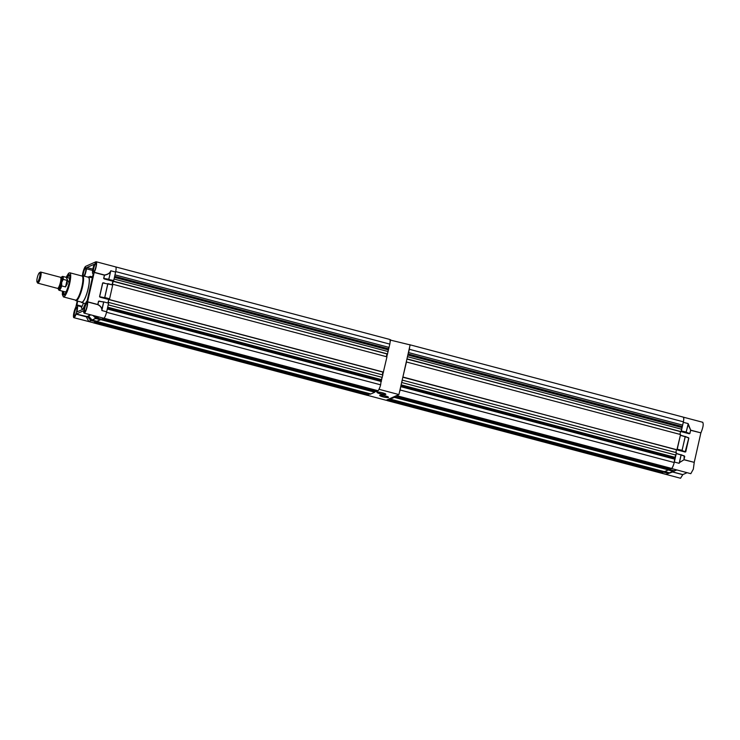 <?xml version="1.0" encoding="UTF-8"?>
<svg xmlns="http://www.w3.org/2000/svg" width="740" height="740" viewBox="0 0 740 740"><rect width="100%" height="100%" fill="white"/><g stroke="black" fill="none" stroke-linecap="round" stroke-linejoin="round"><path stroke-width="1.11" d="M687.072 472.703L682.817 474.599L680.56 478.253L661.088 473.101M702.612 422.337C703.768 423.789 703.204 427.295 700.9 432.854L690.66 430.144L688.126 423.585L683.298 422.309C684.001 418.831 683.945 417.12 683.113 417.175M681.198 431.633L689.218 433.76L689.865 433.575L690.605 430.301L700.9 432.854M700.845 433.011L694.231 462.361L683.991 459.651L684.731 456.367L683.344 455.655M679.524 462.565L683.982 459.781L694.231 462.361M694.222 462.491L693.324 469.188L690.809 473.693L671.541 468.503C672.53 467.754 673.465 465.608 674.344 462.047L679.172 463.323L681.077 454.85L676.249 453.574L674.344 462.047M676.823 469.993L673.927 470.871M672.938 471.315L673.428 471.51L672.577 471.88L682.817 474.599M676.36 469.872L674.168 470.751L669.358 469.475L674.186 470.751L676.36 469.872M702.843 422.309L683.27 417.138A7.086 1.526 104.8 0 1 683.409 421.819L680.976 431.762L406.972 358.854M666.527 474.238L672.521 471.981L682.761 474.691M672.854 471.5L669.349 472.823M663.484 472.092L661.292 473.064L666.12 474.34L668.303 473.369L663.484 472.092M664.64 471.426L669.469 472.851L673.012 471.269L668.192 469.993L664.649 471.574L669.46 472.851L674.593 470.992M669.358 469.327L671.541 468.503M676.249 453.574L684.232 455.886M677.193 449.236L682.095 450.327L685.194 436.582L680.375 435.305L677.276 449.05M680.375 435.305L687.46 437.386M681.309 430.967L686.211 432.058L688.107 424.446M683.298 422.309L681.392 430.782M684.232 456.034L683.982 459.781L679.44 462.519L681.161 454.878L676.286 453.435M676.98 449.874L685.101 452.029L677.128 449.707M689.218 433.76L681.244 431.439M681.346 430.976L686.137 432.243L688.024 424.446L690.66 430.144L689.782 433.548L686.137 432.243L689.865 433.575M688.348 437.766L688.764 438.08L688.348 437.766L688.764 438.08L685.185 451.844L682.021 450.512L685.277 436.609L680.402 435.166M674.279 470.751L676.508 469.909L674.177 470.751M676.638 469.946L669.46 472.851M668.405 469.845L673.012 471.269L674.066 470.723M39.433 272.727L40.423 272.126A5.735 1.23 104.8 0 1 40.719 272.061A5.735 1.23 104.8 0 1 40.672 276.973A5.735 1.23 104.8 0 1 37.786 283.152A5.735 1.23 104.8 0 1 37.555 282.948L37 281.931A4.875 1.045 -75.2 0 0 39.645 276.853A4.875 1.045 -75.2 0 0 39.433 272.727A4.875 1.045 -75.2 0 0 37.231 277.925A4.875 1.045 -75.2 0 0 37 281.931M57.433 288.35A5.763 1.24 -75.2 0 0 57.544 288.406A5.763 1.24 -75.2 0 0 60.458 282.199A5.735 1.23 -75.2 0 0 60.495 277.287A5.763 1.24 -75.2 0 0 60.375 277.26M37.786 283.152L57.553 288.378A5.735 1.23 -75.2 0 0 60.449 282.199A5.763 1.24 -75.2 0 0 60.495 277.26L61.152 277.445M61.392 277.093L62.382 276.492A7.169 1.536 104.8 0 1 62.752 276.409A7.169 1.536 104.8 0 1 63.224 279.368L67.016 280.368L67.303 283.762L65.536 286.917L61.744 285.918A7.169 1.536 104.8 0 1 59.089 290.274A7.169 1.536 104.8 0 1 58.802 290.015L58.247 288.998A6.309 1.36 -75.2 0 0 61.67 282.43A6.309 1.36 -75.2 0 0 61.392 277.093A6.309 1.36 -75.2 0 0 61.05 277.407A6.281 1.351 104.8 0 1 61.67 282.43L61.744 285.918M63.224 279.368L61.67 282.43A6.281 1.351 104.8 0 1 59.653 288.11A6.281 1.351 104.8 0 1 58.118 288.563A5.763 1.24 -75.2 0 0 61.05 282.356A5.763 1.24 -75.2 0 0 61.096 277.417M69.421 281.32A7.169 1.536 -75.2 0 0 68.987 278.055L62.752 276.409M62.882 291.273A10.61 2.276 -75.2 0 0 63.973 295.001A10.61 2.276 -75.2 0 0 68.968 283.596A10.61 2.276 -75.2 0 0 69.347 274.707A10.61 2.276 -75.2 0 0 66.544 277.407M69.625 275.271A10.036 2.155 -75.2 0 0 67.525 277.667M81.89 286.695A12.478 2.683 104.8 0 1 75.6 300.135L63.418 296.907A12.478 2.683 -75.2 0 0 69.699 283.466A12.478 2.683 -75.2 0 0 69.8 272.782L81.983 276.002A12.478 2.683 104.8 0 1 81.89 286.695M75.526 300.107A12.488 2.683 -75.2 0 0 76.091 300.079A12.488 2.683 -75.2 0 0 81.696 287.536A12.488 2.683 -75.2 0 0 81.909 275.983M81.77 275.946L82.159 275.779A12.913 2.775 104.8 0 1 82.159 275.779A12.913 2.775 104.8 0 1 82.64 275.733A12.913 2.775 104.8 0 1 82.538 286.787A12.913 2.775 104.8 0 1 76.534 300.625A12.913 2.775 104.8 0 1 76.035 300.69A12.913 2.775 104.8 0 1 75.637 300.412L75.378 300.07M82.64 275.733L88.328 277.241A12.913 2.775 104.8 0 1 88.227 288.295A12.913 2.775 104.8 0 1 81.724 302.197L76.035 300.69M81.15 302.05A13.2 2.831 -75.2 0 0 81.613 302.466A13.2 2.831 -75.2 0 0 88.3 288.258A13.2 2.831 -75.2 0 0 88.365 276.954A13.2 2.831 -75.2 0 0 87.755 277.084M84.443 276.214A6.484 1.388 -75.2 0 0 86.432 268.805L86.895 267.538L93.85 264.439L93.776 265.54A6.484 1.388 -75.2 0 0 93.018 268.287A6.484 1.388 -75.2 0 0 92.963 273.837A6.484 1.388 -75.2 0 0 93.222 273.809L93.277 273.818M74.231 312.391A4.792 1.027 104.8 0 1 76.84 307.405A4.792 1.027 104.8 0 1 76.608 311.337A4.792 1.027 104.8 0 1 74.444 316.443A4.792 1.027 104.8 0 1 74.231 312.391M74.62 316.295A4.505 0.971 104.8 0 1 74.537 316.295A4.505 0.971 104.8 0 1 74.574 312.437A4.505 0.971 104.8 0 1 76.849 307.581A4.505 0.971 104.8 0 1 76.914 307.618M84.48 307.831A4.792 1.027 104.8 0 1 87.089 302.845A4.792 1.027 104.8 0 1 86.858 306.776A4.792 1.027 104.8 0 1 84.693 311.882A4.792 1.027 104.8 0 1 84.48 307.831M84.869 311.734A4.505 0.971 104.8 0 1 84.785 311.734A4.505 0.971 104.8 0 1 84.823 307.877A4.505 0.971 104.8 0 1 87.098 303.021A4.505 0.971 104.8 0 1 87.163 303.058M93.434 268.102A4.792 1.027 104.8 0 1 96.043 263.107A4.792 1.027 104.8 0 1 95.812 267.038A4.792 1.027 104.8 0 1 93.647 272.144A4.792 1.027 104.8 0 1 93.434 268.102M93.823 271.996A4.505 0.971 104.8 0 1 93.749 271.996A4.505 0.971 104.8 0 1 93.776 268.139A4.505 0.971 104.8 0 1 96.052 263.283A4.505 0.971 104.8 0 1 96.126 263.32M82.806 275.779A4.792 1.027 104.8 0 1 83.185 272.662A4.792 1.027 104.8 0 1 85.794 267.667A4.792 1.027 104.8 0 1 85.562 271.599A4.792 1.027 104.8 0 1 83.944 276.075M83.185 275.881A4.505 0.971 104.8 0 1 83.528 272.699A4.505 0.971 104.8 0 1 85.803 267.843A4.505 0.971 104.8 0 1 85.877 267.88M115.431 266.937C116.263 266.872 116.328 268.583 115.625 272.061L110.797 270.785L110.417 271.552C109.465 273.338 107.485 274.485 104.46 275.002L94.221 272.292A6.022 1.295 -75.2 0 0 96.117 266.9A6.022 1.295 -75.2 0 0 96.163 261.747A6.022 1.295 -75.2 0 0 95.932 261.775L85.683 266.335A6.022 1.295 -75.2 0 0 83.713 269.869A6.022 1.295 -75.2 0 0 82.418 275.715M87.163 306.637A6.022 1.295 -75.2 0 0 87.542 301.929L97.782 304.639C100.372 306.046 101.713 307.729 101.824 309.671L103.656 302.031L98.633 301.245L103.748 301.911L101.843 310.522L106.662 311.799C105.783 315.36 104.849 317.516 103.868 318.265L84.129 313.131A6.022 1.295 -75.2 0 0 87.163 306.637M59.089 290.274L65.314 291.921A7.169 1.536 -75.2 0 0 67.312 289.303M67.802 287.869A7.169 1.536 104.8 0 1 68.08 286.491M63.853 291.532A10.036 2.155 -75.2 0 0 64.491 294.65M63.418 296.907L62.336 294.566L62.447 291.162L64.981 295.195L69.357 283.429L66.128 277.296L68.598 273.217L69.8 272.782M88.347 277.047L90.317 276.344L92.713 276.889M83.5 303.076L81.382 307.96L83.5 303.076M85.331 303.668L82.899 309.283L81.382 307.96M78.079 311.429L77.034 311.151L77.062 311.882L83.666 308.941L84.064 308.025A6.484 1.388 -75.2 0 1 87.08 301.069L93.258 273.8M77.034 311.151A6.484 1.388 -75.2 0 0 77.08 305.601A6.484 1.388 -75.2 0 0 76.831 305.629L77.654 301.115M83.722 310.661L76.081 314.13L86.321 316.84L88.791 321.549L93.619 322.825L73.88 317.691A6.022 1.295 -75.2 0 0 76.081 314.13M83.731 310.726A6.022 1.295 -75.2 0 0 84.129 313.131M94.221 272.292L87.542 301.929M77.228 301.004L75.822 307.146A6.022 1.295 -75.2 0 0 73.732 313.51A6.022 1.295 -75.2 0 0 73.88 317.691M76.137 314.028L89.54 317.118M88.393 315.841L88.883 316.183L88.393 315.841L90.632 314.851M112.055 284.743L112.933 281.034L104.174 278.915L103.674 278.434L104.405 275.16L94.165 272.45M87.551 301.791L97.791 304.501L98.531 301.226L103.656 302.031M107.938 303.012L108.734 299.487L109.594 298.803L112.693 285.057L107.864 283.781L104.775 297.526L109.594 298.803M108.817 299.302L99.549 296.703L102.647 282.957L112.683 284.918M87.228 316.359L90.891 320.522L95.886 321.669L90.983 320.568L88.791 321.549L86.321 316.84L87.311 316.415L91.057 320.392L88.828 321.345M112.933 281.034L113.71 280.534L115.625 272.061M108.567 303.187L103.757 301.901L108.567 303.187L106.662 311.799M101.676 319.236L96.857 317.96L101.676 319.236L103.868 318.265M93.407 315.582L95.775 318.293L100.594 319.569L100.723 318.986M100.594 319.569L96.968 321.327L92.149 320.05L95.691 318.478L100.511 319.754M95.886 321.669L96.015 321.077M93.619 322.825L95.802 321.845M113.71 280.534L103.767 278.453L104.507 275.178C107.55 274.623 109.548 273.43 110.51 271.599L110.417 271.552M113.636 280.719L108.808 279.443L110.797 270.785L108.789 279.239L103.674 278.434M99.549 296.703L104.692 297.711L99.65 296.721L102.749 282.985L103.304 282.93L102.647 282.957M101.824 309.671L101.935 309.671C101.833 307.674 100.483 305.953 97.893 304.529L98.633 301.245L99.188 301.199L98.531 301.226M96.774 317.904L99.04 316.988L96.848 317.96L95.145 316.045L96.848 317.96M93.046 315.49L95.775 318.293L92.056 320.004L88.476 315.897L90.761 314.879M679.94 434.371L680.55 431.642M402.8 377.372L406.454 361.99L680.541 434.537L676.887 449.911L402.875 377.012M676.462 449.8L675.851 452.529M401.422 383.468L402.366 380.147L676.452 452.686L674.76 458.042L674.232 462.528A7.086 1.526 -75.2 0 1 671.67 468.448L670.819 468.827L396.733 396.289L396.797 395.512M395.317 396.168L395.04 397.038L669.746 469.299L670.042 468.624M669.746 469.299L395.04 397.038M390.637 398.25L390.359 399.119L394.3 397.361L668.387 469.909L668.507 469.41M668.387 469.909L664.446 471.658L390.359 399.119M388.972 398.99L389 399.72L663.706 471.99L663.817 471.491M663.706 471.99L389 399.72M662.263 472.046L661.172 473.119L387.085 400.581A7.086 1.526 104.8 0 1 386.715 399.998M388.241 399.322L387.085 400.581M389.619 399.452L389.712 398.666M394.3 397.361L394.392 396.575M395.66 396.76L396.057 395.835M398.314 394.836A7.086 1.526 -75.2 0 1 397.584 395.909L396.733 396.289M399.452 392.209A7.086 1.526 -75.2 0 0 400.146 389.989L674.232 462.528M400.784 386.308L400.146 389.989M407.611 355.996L406.889 359.214M408.258 353.147L408.582 352.573L682.668 425.121M409.59 347.245A7.086 1.526 104.8 0 1 409.322 349.28L408.582 352.573M409.146 344.581L683.233 417.12M409.322 349.28L683.409 421.819M407.638 356.726L681.734 429.265M407.102 359.122L681.188 431.661M403.013 377.28L677.1 449.818M400.886 386.696L674.982 459.235M401.82 382.543L675.916 455.082M397.584 395.909L671.67 468.448M387.927 400.201L662.023 472.74M389.804 398.62L390.433 398.786M394.485 396.538L395.114 396.705M115.699 266.918L389.647 339.42A7.086 1.526 104.8 0 1 389.823 344.118L386.77 356.782M386.354 356.671L386.964 353.942M383.292 372.211L108.789 299.534L109.418 299.58L112.868 284.289L386.955 356.828L382.682 374.94M382.876 372.1L382.256 374.829M382.321 377.382L108.234 304.843L108.771 302.447L382.867 374.986L381.165 380.332L380.647 384.828A7.086 1.526 -75.2 0 1 378.075 390.748L377.233 391.127L103.138 318.579L103.989 318.209A7.086 1.526 -75.2 0 0 104.044 318.144M101.491 319.18L376.161 391.599L376.457 390.924M376.161 391.599L101.454 319.338M96.801 321.289L100.714 319.661L374.801 392.209L374.912 391.71M374.801 392.209L370.86 393.957L96.774 321.419M370.12 394.291L95.414 322.02L370.12 394.291L370.231 393.791M368.677 394.346L367.577 395.419L93.49 322.881A7.086 1.526 104.8 0 1 93.453 322.862L94.341 322.501L368.428 395.04M96.034 321.752L96.172 321.123M100.714 319.661L100.862 319.014M106.505 312.465A7.086 1.526 -75.2 0 0 106.56 312.289L380.647 384.828M381.387 381.535L107.3 308.996L106.56 312.289M108.771 302.447L108.114 303.058M108.789 299.534L108.003 303.03M112.868 284.289L112.378 284.826M112.119 284.761L113.377 281.154L387.39 354.053M388.139 351.565L114.053 279.026L113.303 281.514M115.755 271.414A7.086 1.526 104.8 0 1 115.727 271.58L114.987 274.873L389.074 347.411M115.727 271.58L389.823 344.118M113.516 281.422L387.603 353.961M109.418 299.58L383.514 372.118M103.989 318.209L378.075 390.748M385.707 394.448A4.533 0.749 12.7 0 1 380.406 393.846A4.533 0.749 12.7 0 1 377.095 392.209A4.533 0.749 12.7 0 1 377.141 392.182A4.533 0.749 12.7 0 1 381.701 392.607A4.533 0.749 12.7 0 1 385.808 394.18A4.533 0.749 12.7 0 1 385.707 394.448M377.28 392.144A4.301 0.712 -167.3 0 0 377.28 392.154A4.301 0.712 -167.3 0 0 380.86 393.689A4.301 0.712 -167.3 0 0 385.54 394.17A4.301 0.712 -167.3 0 0 385.67 394.041A4.301 0.712 -167.3 0 0 385.67 394.032M388.389 397.482A4.533 0.749 12.7 0 1 383.089 396.881A4.533 0.749 12.7 0 1 379.777 395.243A4.533 0.749 12.7 0 1 379.833 395.216A4.533 0.749 12.7 0 1 384.384 395.641A4.533 0.749 12.7 0 1 388.491 397.214A4.533 0.749 12.7 0 1 388.389 397.482M379.962 395.179A4.301 0.712 -167.3 0 0 379.962 395.188A4.301 0.712 -167.3 0 0 383.542 396.723A4.301 0.712 -167.3 0 0 388.223 397.204A4.301 0.712 -167.3 0 0 388.352 397.075A4.301 0.712 -167.3 0 0 388.361 397.065M390.008 340.002L410.117 344.896L398.925 394.568L386.114 400.266L367.66 395.382M390.618 339.734L390.082 342.084M388.759 347.985L388.111 350.834M381.923 378.307L381.285 381.156M379.953 387.057L378.815 389.675M398.925 394.568L379.426 389.407M685.101 452.029L685.749 451.844L688.848 438.108L688.348 437.618M673.428 471.51L668.405 473.369L663.715 471.954M676.767 469.983L669.571 472.842M684.731 456.367L681.161 454.878M688.848 438.108L685.277 436.609M677.23 449.245L685.749 451.844M65.536 286.917L67.016 280.368M90.363 277.371L90.317 276.344M92.842 269.11L86.895 267.538M86.432 268.805L92.62 270.442M82.103 306.295L76.803 304.899M87.884 316.48L89.309 316.85M112.85 281.219L104.174 278.915M99.178 301.05L100.501 301.393M108.734 299.487L100.048 297.184M103.295 282.782L104.618 283.133M107.772 283.762L104.692 297.711L109.511 298.988M103.739 301.901L108.576 303.178M107.855 283.633L112.693 284.918M96.959 321.327L92.056 320.004L88.458 315.887M401.052 385.124L674.862 457.598M401.117 384.837L674.945 457.311M400.95 385.568L674.76 458.042M400.886 385.873L674.732 458.347M407.832 355.034L681.67 427.507M408.073 353.961L681.919 426.444M407.99 354.331L681.799 426.795M407.888 354.775L681.697 427.239M107.642 307.47L381.267 379.888M107.707 307.183L381.359 379.601M107.541 307.914L381.165 380.332M107.476 308.219L381.146 380.647M114.423 277.371L388.075 349.798M114.663 276.307L388.334 348.743M114.58 276.677L388.213 349.095M114.478 277.121L388.111 349.539M673.937 470.871L674.491 470.992M684.343 456.071L681.077 454.702M688.459 437.812L685.194 436.434M40.719 272.061L60.495 277.287M58.21 288.572L57.544 288.406M81.613 302.466L85.405 303.687M96.163 261.747L115.671 266.909M88.365 276.954L92.509 277.815M81.862 306.86L77.08 305.601"/></g></svg>
